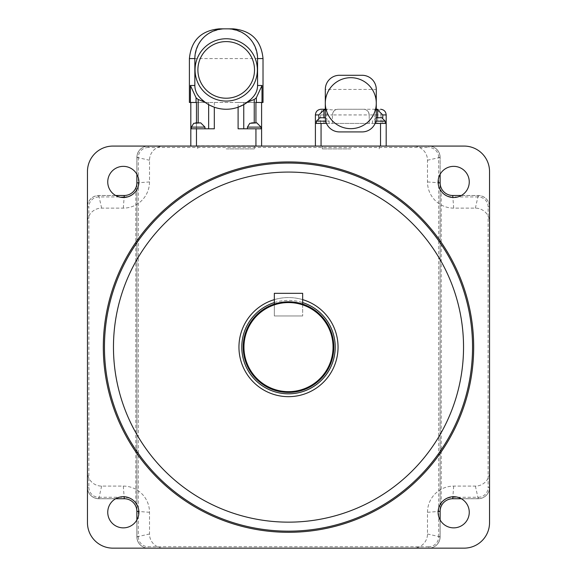 <?xml version="1.0" encoding="UTF-8"?>
<svg xmlns="http://www.w3.org/2000/svg" width="577" height="577" viewBox="0 0 577 577"><rect width="100%" height="100%" fill="white"/><g stroke="black" fill="none" stroke-linecap="round" stroke-linejoin="round"><path stroke-width="0.43" stroke-dasharray="2.88 2.16" d="M440.078 503.231L441.21 503.231L440.078 511.294L440.078 190.994L441.21 190.994L441.21 503.231A14.014 14.014 0 0 1 452.678 497.273L452.678 498.694A12.6 12.6 0 0 0 440.078 511.294A12.6 12.6 0 0 1 452.678 498.694L478.21 498.694L452.678 498.694M440.078 511.251L440.078 536.826A11.324 11.324 0 0 1 428.754 548.15L148.246 548.15A11.324 11.324 0 0 1 136.922 536.826L136.922 157.398L136.922 190.994L135.79 190.994L136.922 182.931A12.6 12.6 0 0 1 124.322 195.531A12.6 12.6 0 0 0 136.922 182.931L136.922 182.974M440.078 190.994L440.078 182.931L441.21 190.994A14.014 14.014 0 0 0 452.678 196.952L452.678 195.531L478.21 195.531A11.324 11.324 0 0 1 489.541 206.862L489.541 487.363A11.324 11.324 0 0 1 478.21 498.694A11.324 11.324 0 0 0 489.541 487.363L489.541 206.862A11.324 11.324 0 0 0 478.21 195.531L452.678 195.531A12.6 12.6 0 0 1 440.078 182.931L440.078 536.826A11.324 11.324 0 0 1 428.754 548.15L428.805 548.15A11.324 11.324 0 0 0 440.128 536.826L440.128 511.337A12.6 12.6 0 0 1 452.729 498.737L478.21 498.737A11.324 11.324 0 0 0 489.541 487.414L488.12 487.363L488.12 206.862L489.541 206.811L489.541 222.282A14.158 14.158 0 0 0 475.383 208.124L453.681 208.124A26.189 26.189 0 0 1 427.492 181.935L427.492 160.233A14.158 14.158 0 0 0 413.334 146.075L163.666 146.075A14.158 14.158 0 0 0 149.508 160.233L149.508 181.935A26.189 26.189 0 0 1 123.319 208.124L101.617 208.124A14.158 14.158 0 0 0 87.459 222.282L87.459 471.943A14.158 14.158 0 0 0 101.617 486.101L123.319 486.101A26.189 26.189 0 0 1 149.508 512.289L149.508 533.992A14.158 14.158 0 0 0 163.666 548.15L413.334 548.15A14.158 14.158 0 0 0 427.492 533.992L427.492 512.289A26.189 26.189 0 0 1 453.681 486.101L475.383 486.101A14.158 14.158 0 0 0 489.541 471.943L489.541 222.282A14.158 14.158 0 0 0 475.383 208.124L453.681 208.124A26.189 26.189 0 0 1 427.492 181.935L427.492 160.233A14.158 14.158 0 0 0 413.334 146.075L163.666 146.075A14.158 14.158 0 0 0 149.508 160.233L149.508 181.935A26.189 26.189 0 0 1 123.319 208.124L101.617 208.124A14.158 14.158 0 0 0 87.459 222.282L87.459 471.943A14.158 14.158 0 0 0 101.617 486.101L123.319 486.101A26.189 26.189 0 0 1 149.508 512.289L149.508 533.992A14.158 14.158 0 0 0 163.666 548.15L413.334 548.15A14.158 14.158 0 0 0 427.492 533.992L427.492 512.289A26.189 26.189 0 0 1 453.681 486.101L475.383 486.101A14.158 14.158 0 0 0 489.541 471.943L489.541 171.557A25.482 25.482 0 0 0 464.052 146.075L428.754 146.075A11.324 11.324 0 0 1 440.078 157.398A11.324 11.324 0 0 0 428.754 146.075L148.246 146.075L428.754 146.075L428.754 147.488L148.246 147.488L148.246 146.075A11.324 11.324 0 0 0 136.922 157.398A11.324 11.324 0 0 1 148.246 146.075L148.195 146.075A11.324 11.324 0 0 0 136.872 157.398L136.872 182.887A12.6 12.6 0 0 1 124.271 195.488L98.79 195.488A11.324 11.324 0 0 0 87.459 206.811L87.459 206.862A11.324 11.324 0 0 1 98.79 195.531L124.322 195.531L98.79 195.531A11.324 11.324 0 0 0 87.459 206.862L87.459 487.363L87.459 206.862L88.88 206.862L88.88 487.363L87.459 487.363A11.324 11.324 0 0 0 98.79 498.694A11.324 11.324 0 0 1 87.459 487.363L87.459 487.414A11.324 11.324 0 0 0 98.79 498.737L124.271 498.737A12.6 12.6 0 0 1 136.872 511.337L136.872 536.826A11.324 11.324 0 0 0 148.195 548.15L428.754 548.15L428.754 546.736A9.91 9.91 0 0 0 438.664 536.826L440.078 536.826M136.922 190.994L136.922 503.231L135.79 503.231L135.79 190.994A14.014 14.014 0 0 1 124.322 196.952L124.322 195.531M136.922 503.231L136.922 511.294L135.79 503.231A14.014 14.014 0 0 0 124.322 497.273L124.322 498.694L98.79 498.694L124.322 498.694A12.6 12.6 0 0 1 136.922 511.294L136.922 536.826A11.324 11.324 0 0 0 148.246 548.15L148.246 546.736L428.754 546.736M136.922 511.294L136.922 511.294A12.6 12.6 0 0 0 124.322 498.694M440.078 182.931L440.078 182.952A12.6 12.6 0 0 0 452.678 195.531M226.206 148.909L254.666 148.909L226.206 148.909M226.206 146.075L254.666 146.075L226.206 146.075M350.794 148.909L322.334 148.909L350.794 148.909M350.794 146.075L322.334 146.075L350.794 146.075M115.645 195.488L98.79 195.488A11.324 11.324 0 0 0 87.459 206.811L87.459 171.557A25.482 25.482 0 0 1 112.948 146.075L148.195 146.075A11.324 11.324 0 0 0 136.872 157.398L136.872 174.261M136.872 519.964L136.872 536.826A11.324 11.324 0 0 0 148.195 548.15L112.948 548.15A25.482 25.482 0 0 1 87.459 522.668L87.459 487.414A11.324 11.324 0 0 0 98.79 498.737L115.645 498.737M461.355 498.737L478.21 498.737A11.324 11.324 0 0 0 489.541 487.414L489.541 522.668A25.482 25.482 0 0 1 464.052 548.15L428.805 548.15A11.324 11.324 0 0 0 440.128 536.826L440.128 519.964M461.355 195.488L478.21 195.488A11.324 11.324 0 0 1 489.541 206.811A11.324 11.324 0 0 0 478.21 195.488L452.729 195.488A12.6 12.6 0 0 1 440.128 182.887L440.128 157.398A11.324 11.324 0 0 0 428.805 146.075A11.324 11.324 0 0 1 440.128 157.398L440.128 174.261M107.748 181.935A15.572 15.572 0 0 0 131.109 195.423A15.572 15.572 0 0 0 131.109 168.448A15.572 15.572 0 0 0 107.748 181.935M438.109 181.935A15.572 15.572 0 0 0 461.47 195.423A15.572 15.572 0 0 0 461.47 168.448A15.572 15.572 0 0 0 438.109 181.935M107.748 512.289A15.572 15.572 0 0 0 131.109 525.777A15.572 15.572 0 0 0 131.109 498.802A15.572 15.572 0 0 0 107.748 512.289M463.54 347.109A175.04 175.04 0 0 0 200.984 195.524A175.04 175.04 0 0 0 200.984 498.701A175.04 175.04 0 0 0 463.54 347.109M274.342 299.629A49.55 49.55 0 0 1 331.414 371.891A49.55 49.55 0 0 1 245.586 371.891A49.55 49.55 0 0 1 302.658 299.629M438.109 512.289A15.572 15.572 0 0 0 461.47 525.777A15.572 15.572 0 0 0 461.47 498.802A15.572 15.572 0 0 0 438.109 512.289M472.549 347.109A184.049 184.049 0 0 1 196.476 506.505A184.049 184.049 0 0 1 196.476 187.72A184.049 184.049 0 0 1 472.549 347.109M288.5 301.807A45.302 45.302 0 0 1 327.736 369.763A45.302 45.302 0 0 1 249.264 369.763A45.302 45.302 0 0 1 288.5 301.807M288.5 302.658A44.458 44.458 0 0 1 327 369.338A44.458 44.458 0 0 1 250 369.338A44.458 44.458 0 0 1 288.5 302.658A44.458 44.458 0 0 1 327 369.338A44.458 44.458 0 0 1 250 369.338A44.458 44.458 0 0 1 288.5 302.658A44.458 44.458 0 0 1 327 369.338A44.458 44.458 0 0 1 250 369.338A44.458 44.458 0 0 1 288.5 302.658M199.721 97.434L196.476 92.731L195.033 87.971L194.846 58.58C196.649 40.556 206.588 30.646 224.662 28.85M207.908 104.192L205.895 102.886M210.237 105.476L209.076 104.863M238.099 107.214A35.579 35.579 0 0 1 214.312 107.214M227.756 28.85C245.824 30.646 255.762 40.556 257.566 58.58L257.385 87.971L255.936 92.731L252.697 97.434M254.666 145.793L197.752 145.793L254.666 145.793L197.752 146.075L254.666 146.075L254.666 148.909M254.745 82.388A31.144 31.144 0 0 1 201.128 88.382A31.144 31.144 0 0 1 222.744 38.955A31.144 31.144 0 0 1 254.745 82.388M190.814 146.075L196.476 146.075L190.814 146.075L190.814 128.801L214.312 128.801L190.814 128.801L190.814 102.468L238.099 102.468L238.099 128.801L243.761 128.801L243.761 102.468L243.761 128.801L238.099 128.801L261.597 128.801L255.936 128.801L261.597 128.801L261.597 146.075L196.476 146.075L261.597 146.075M238.099 102.468L261.597 102.468L261.597 128.801M243.761 128.801L254.241 128.801L243.761 128.801L243.761 104.625M190.814 102.468L189.4 102.468M261.597 102.468L263.018 102.468M214.312 102.468L214.312 128.801L196.476 128.801L196.476 102.468L208.65 102.468L208.65 128.801L208.65 102.468L255.936 102.468L255.936 122.858M208.65 128.801L208.65 104.625M247.439 128.801L261.035 128.801L247.439 128.801L261.035 128.801L247.439 128.801L247.439 127.106L261.035 127.106L247.439 127.106L249.791 123.305L256.787 122.858L251.687 122.858M191.384 128.801L204.972 128.801L191.384 128.801L204.972 128.801L191.384 128.801L191.384 127.106L204.972 127.106L191.384 127.106L193.728 123.305L200.724 122.858L195.625 122.858M190.814 128.801L196.476 128.801L196.476 122.858M302.658 304.079L302.658 315.965L302.658 293.311L274.342 293.311L274.342 315.965L302.658 315.965L274.342 315.965L274.342 304.079M325.327 118.393L325.313 123.42L315.403 123.42L320.56 123.42L320.56 114.931L315.403 114.931M376.276 109.529L376.276 89.442A14.158 14.158 0 0 0 362.118 75.284L339.471 75.284A14.158 14.158 0 0 0 325.313 89.442L325.313 109.529M321.064 109.262L323.928 109.262C321.944 109.414 320.819 111.303 320.56 114.931L332.388 114.931A5.662 5.662 0 0 1 338.05 109.262C334.804 109.414 332.915 111.303 332.388 114.931L332.388 123.42L369.201 123.42L369.201 114.931L332.388 114.931L332.388 123.42L326.726 123.42L326.726 109.262L328.84 109.262C330.448 110.063 333.448 110.063 337.855 109.262L363.532 109.262C366.784 109.414 368.674 111.303 369.201 114.931A5.662 5.662 0 0 0 363.532 109.262L377.654 109.262C379.644 109.414 380.77 111.303 381.029 114.931L369.201 114.931L369.201 123.42L381.029 123.42L381.029 114.931L386.186 114.931M381.029 123.42L386.186 123.42L376.276 123.42L376.262 118.393M376.276 117.802L376.276 123.42L385.198 123.42L375.093 123.42A14.158 14.158 0 0 1 362.118 131.917L339.471 131.917A14.158 14.158 0 0 1 326.488 123.42L325.515 120.146M323.928 109.262L326.726 109.262M326.488 123.42L316.391 123.42L329.135 123.42L316.391 123.42L325.313 123.42L325.313 117.787M320.56 123.42L326.726 123.42M321.064 123.42L386.186 123.42L386.186 146.075L315.403 146.075L315.403 123.42L321.064 123.42L321.064 146.075L386.186 146.075M372.749 109.262L376.276 109.262M337.855 109.262L363.734 109.262M325.313 103.175A25.482 25.482 0 0 0 350.794 128.664A25.482 25.482 0 0 0 376.276 103.175A25.482 25.482 0 0 0 350.794 77.693A25.482 25.482 0 0 0 325.313 103.175M325.313 109.262L328.84 109.262M376.204 119.165L375.093 123.42M350.794 146.046L322.334 146.046L350.794 146.046M378.822 123.42L385.198 123.42L378.822 123.42M322.759 117.758L325.738 117.758L322.759 117.758M378.822 117.758L375.851 117.758L378.822 117.758M315.403 146.075L321.064 146.075M148.246 147.488A9.91 9.91 0 0 0 138.336 157.398L136.922 157.398M138.336 157.398L138.336 536.826L136.922 536.826M138.336 536.826A9.91 9.91 0 0 0 148.246 546.736M438.664 536.826L438.664 157.398L440.078 157.398M438.664 157.398A9.91 9.91 0 0 0 428.754 147.488M124.322 196.952L98.79 196.952L98.79 195.531M98.79 196.952A9.91 9.91 0 0 0 88.88 206.862M88.88 487.363A9.91 9.91 0 0 0 98.79 497.273L98.79 498.694M98.79 497.273L124.322 497.273M452.678 497.273L478.21 497.273L478.21 498.694M478.21 497.273A9.91 9.91 0 0 0 488.12 487.363M488.12 206.862A9.91 9.91 0 0 0 478.21 196.952L478.21 195.531M478.21 196.952L452.678 196.952M101.617 208.124L98.79 195.488M123.319 208.124L124.12 197.485M149.508 181.935L138.869 182.736M136.872 157.398L149.508 160.233M149.508 533.992L136.872 536.826M149.508 512.289L138.869 511.489M123.319 486.101L124.12 496.739M98.79 498.737L101.617 486.101M475.383 486.101L478.21 498.737M453.681 486.101L452.88 496.739M427.492 512.289L438.131 511.489M440.128 536.826L427.492 533.992M427.492 160.233L440.128 157.398M427.492 181.935L438.131 182.736M453.681 208.124L452.88 197.485M478.21 195.488L475.383 208.124M288.5 302.579A44.53 44.53 0 0 1 327.065 369.381A44.53 44.53 0 0 1 249.935 369.381A44.53 44.53 0 0 1 288.5 302.579M274.342 302.586A46.723 46.723 0 0 1 302.658 302.586M254.241 102.468L254.241 122.858M198.178 102.468L198.178 122.858M255.936 146.075L255.936 128.801M196.476 146.075L196.476 128.801M263.018 58.58L189.4 58.58M204.972 128.801L204.972 127.106L191.384 127.106M261.035 128.801L261.035 127.106L247.439 127.106M318.814 117.903L318.814 123.42M323.928 123.42L323.928 117.758M377.654 117.758L377.654 123.42M382.775 123.42L382.775 117.903M363.532 109.262A5.662 5.662 0 0 1 369.201 114.931M374.862 109.262L374.862 123.42M339.471 75.284A14.158 14.158 0 0 0 325.313 89.442L376.276 89.442M325.313 121.156L316.391 121.156L329.135 121.156L316.391 121.156L319.788 117.758M385.198 123.42L385.198 121.156L376.276 121.156M380.524 146.075L380.524 123.42M197.752 145.793L197.752 148.909M322.334 146.046L322.334 148.909M379.248 146.046L379.248 148.909M204.972 127.106L200.724 122.858M261.035 127.106L256.787 122.858M329.135 123.42L329.135 121.156L325.738 117.758M316.391 123.42L316.391 121.156M385.198 121.156L381.794 117.758M372.453 123.42L372.453 121.156L375.851 117.758"/><path stroke-width="0.87" d="M136.872 174.261L136.872 182.887A12.6 12.6 0 0 1 124.271 195.488L115.645 195.488M115.645 498.737L124.271 498.737A12.6 12.6 0 0 1 136.872 511.337L136.872 519.964M440.128 519.964L440.128 511.337A12.6 12.6 0 0 1 452.729 498.737L461.355 498.737M461.355 195.488L452.729 195.488A12.6 12.6 0 0 1 440.128 182.887L440.128 174.261M107.748 512.289A15.572 15.572 0 0 1 131.109 498.802A15.572 15.572 0 0 1 131.109 525.777A15.572 15.572 0 0 1 107.748 512.289M438.109 512.289A15.572 15.572 0 0 1 461.47 498.802A15.572 15.572 0 0 1 461.47 525.777A15.572 15.572 0 0 1 438.109 512.289M438.109 181.935A15.572 15.572 0 0 1 461.47 168.448A15.572 15.572 0 0 1 461.47 195.423A15.572 15.572 0 0 1 438.109 181.935M107.748 181.935A15.572 15.572 0 0 1 131.109 168.448A15.572 15.572 0 0 1 131.109 195.423A15.572 15.572 0 0 1 107.748 181.935M463.54 347.109A175.04 175.04 0 0 1 200.984 498.701A175.04 175.04 0 0 1 200.984 195.524A175.04 175.04 0 0 1 463.54 347.109M472.549 347.109A184.049 184.049 0 0 1 196.476 506.505A184.049 184.049 0 0 1 196.476 187.72A184.049 184.049 0 0 1 472.549 347.109M489.541 522.668A25.482 25.482 0 0 1 464.052 548.15L112.948 548.15A25.482 25.482 0 0 1 87.459 522.668L87.459 171.557A25.482 25.482 0 0 1 112.948 146.075L464.052 146.075A25.482 25.482 0 0 1 489.541 171.557L489.541 522.668M288.5 302.564A44.544 44.544 0 0 1 327.08 369.388A44.544 44.544 0 0 1 249.92 369.388A44.544 44.544 0 0 1 288.5 302.564M288.5 301.807A45.302 45.302 0 0 0 249.264 369.763A45.302 45.302 0 0 0 327.736 369.763A45.302 45.302 0 0 0 288.5 301.807M302.658 299.629A49.55 49.55 0 0 1 328.825 375.908A49.55 49.55 0 0 1 248.175 375.908A49.55 49.55 0 0 1 274.342 299.629M205.895 102.886L201.445 99.23M201.423 99.208L199.721 97.434M209.076 104.863L207.908 104.192M196.476 146.075L196.476 128.801L214.312 128.801L214.312 107.214L210.237 105.476M250.966 99.23L243.761 104.625L238.099 107.214L238.099 128.801L261.597 128.801L261.597 102.468M252.697 97.434L250.988 99.208M198.697 96.236A35.579 35.579 0 0 0 253.714 96.236A17.029 16.993 0 0 0 257.566 85.483L257.566 58.58A29.809 29.73 0 0 0 227.756 28.85L224.662 28.85A29.809 29.73 180 0 0 194.846 58.58L194.846 85.483A17.029 16.993 180 0 0 198.697 96.236M194.846 85.483L190.403 85.483L196.05 97.715A17.043 16.993 180 0 0 198.178 99.453L204.9 102.172M195.062 69.904A31.144 31.144 0 0 0 254.745 82.388A31.144 31.144 0 0 0 232.581 39.416A31.144 31.144 0 0 0 195.062 69.904M224.662 28.85L219.166 28.85C201.07 30.61 191.146 40.52 189.4 58.58L189.4 102.468L196.05 102.468L196.05 97.715M256.361 97.715L256.361 102.468L262.008 102.468L262.008 85.483L256.361 97.715A17.043 16.993 0 0 1 254.241 99.453L247.511 102.172M256.361 102.468L255.936 102.468L255.936 122.858M261.597 146.075L261.597 128.801M243.761 128.801L243.761 104.625M208.65 104.625L208.65 128.801M190.814 102.468L190.814 146.075M196.476 122.858L196.476 102.468L196.05 102.468M219.166 28.85L233.245 28.85C251.341 30.61 261.266 40.52 263.018 58.58L263.018 102.468L262.008 102.468M233.245 28.85L227.756 28.85M196.476 128.801L190.814 128.801M195.625 122.858L200.724 122.858L193.728 123.305L191.384 127.106L204.972 127.106L200.724 122.858M191.384 128.801L191.384 127.106M251.687 122.858L256.787 122.858L249.791 123.305L247.439 127.106L261.035 127.106L256.787 122.858M247.439 128.801L247.439 127.106M274.342 304.079L274.342 293.311L302.658 293.311L302.658 304.079M323.928 117.758L323.928 110.027L318.814 114.931L318.814 117.903M323.928 110.027L325.313 109.529L325.313 117.787M325.313 109.262L321.064 109.262C317.624 109.601 315.734 111.491 315.403 114.931L318.814 114.931M382.775 117.903L382.775 114.931L377.654 110.027L377.654 117.758M376.276 117.802L376.276 109.529L377.654 110.027M377.654 109.262L376.276 109.262M339.471 131.917A14.158 14.158 0 0 1 325.313 117.758L325.313 89.442A14.158 14.158 0 0 1 339.471 75.284L362.118 75.284A14.158 14.158 0 0 1 376.276 89.442L376.276 117.758A14.158 14.158 0 0 1 362.118 131.917L339.471 131.917M325.515 120.146L325.327 118.393M376.262 118.393L376.204 119.165M376.276 103.175A25.482 25.482 0 0 0 338.05 81.105A25.482 25.482 0 0 0 338.05 125.245A25.482 25.482 0 0 0 376.276 103.175M326.488 123.42L315.403 123.42L315.403 114.931M386.186 146.075L386.186 123.42L375.093 123.42M376.276 117.758L381.794 117.758L376.276 117.758M325.313 117.758L319.788 117.758L325.313 117.758M315.403 146.075L315.403 123.42M124.12 197.485L124.271 195.488M138.869 182.736L136.872 182.887M138.869 511.489L136.872 511.337M124.12 496.739L124.271 498.737M452.88 496.739L452.729 498.737M438.131 511.489L440.128 511.337M438.131 182.736L440.128 182.887M452.88 197.485L452.729 195.488M473.681 347.109A185.181 185.181 0 0 0 195.906 186.739A185.181 185.181 0 0 0 195.906 507.486A185.181 185.181 0 0 0 473.681 347.109M302.658 302.586A46.723 46.723 0 0 1 326.351 374.495A46.723 46.723 0 0 1 250.649 374.495A46.723 46.723 0 0 1 274.342 302.586M197.889 69.904A28.316 28.316 0 0 1 240.364 45.388A28.316 28.316 0 0 1 240.364 94.426A28.316 28.316 0 0 1 197.889 69.904M190.403 85.483L190.403 102.468M189.4 58.58L194.846 58.58M254.241 122.858L254.241 99.453M255.936 146.075L255.936 128.801M198.178 122.858L198.178 99.453M257.566 58.58L263.018 58.58M257.566 85.483L262.008 85.483M382.775 114.931L386.186 114.931C385.854 111.491 383.965 109.601 380.524 109.262M316.391 123.42L316.391 121.156L325.724 121.156M375.865 121.156L385.198 121.156L381.794 117.758M380.524 146.075L380.524 123.42M321.064 146.075L321.064 123.42M204.972 128.801L204.972 127.106M261.035 128.801L261.035 127.106M386.186 123.42L386.186 114.931M385.198 123.42L385.198 121.156M316.391 121.156L319.788 117.758"/></g></svg>
